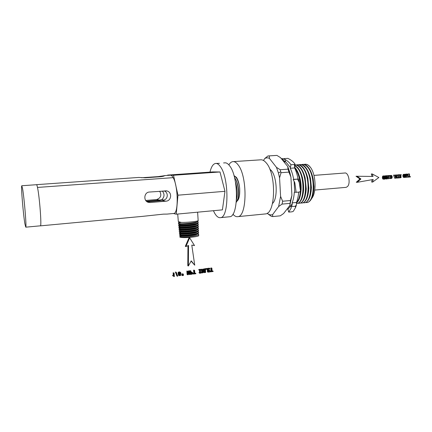 <?xml version="1.0" encoding="UTF-8"?>
<svg xmlns="http://www.w3.org/2000/svg" width="432" height="432" viewBox="0 0 432 432"><rect width="100%" height="100%" fill="white"/><g stroke="black" fill="none" stroke-linecap="round" stroke-linejoin="round"><path stroke-width="0.65" d="M296.476 202.576C298.555 200.486 299.851 196.792 300.364 191.5M300.44 190.404C300.688 180.77 298.706 173.2 294.494 167.686M294.673 167.27L294.959 167.573C296.849 169.668 298.372 172.735 299.522 176.774C300.791 181.548 301.266 186.262 300.942 190.928C300.424 196.911 298.966 200.896 296.573 202.894M300.629 193.752L301.072 190.274C301.352 185.981 300.926 181.742 299.792 177.552L299.106 175.392M296.735 203.521L296.897 203.494C304.614 202.959 305.246 175.57 296.995 167.427L294.856 165.71M294.867 165.429L297.529 167.389C299.506 169.571 301.072 172.778 302.227 177.012C303.372 181.478 303.815 185.895 303.556 190.253C302.864 198.05 300.818 202.446 297.421 203.445L296.897 203.494M303.248 193.244L303.674 189.648L302.481 177.746L301.784 175.478M296.833 203.504L297.421 203.445M298.08 203.251L299.419 203.256C307.19 202.759 307.843 175.316 299.554 167.243C298.08 165.677 296.579 164.905 295.045 164.927L294.894 164.932M299.349 203.272L299.938 203.207C303.448 202.171 305.521 197.618 306.153 189.54L304.933 177.293C303.777 172.859 302.162 169.495 300.083 167.206C298.615 165.65 297.119 164.878 295.591 164.889L295.11 164.927M305.861 192.726L306.266 188.989L305.159 177.973L304.452 175.576M300.591 203.018L301.93 203.024C309.739 202.678 310.424 174.955 302.108 167.065C300.623 165.499 299.111 164.732 297.572 164.754L296.379 164.954M301.86 203.035L302.449 202.975C306.083 201.868 308.183 197.138 308.745 188.789L307.633 177.611C306.466 172.919 304.803 169.393 302.638 167.027C301.158 165.472 299.651 164.7 298.118 164.716L297.632 164.754M308.464 192.197L308.842 188.298L307.838 178.238L307.12 175.689M303.097 202.786L304.436 202.786C312.314 202.279 313.027 174.917 304.652 166.882C303.161 165.321 301.639 164.554 300.089 164.576L298.895 164.776M304.36 202.802L304.954 202.738C308.723 201.571 310.846 196.646 311.321 187.974L310.333 177.995C309.172 173.032 307.454 169.317 305.176 166.844C303.696 165.294 302.179 164.527 300.634 164.538L300.148 164.576M311.062 191.657L311.413 187.553L310.516 178.556L309.776 175.813M305.597 202.559L306.931 202.554C314.869 201.992 315.614 174.771 307.19 166.698C305.689 165.143 304.16 164.381 302.6 164.403L301.406 164.597M306.855 202.565L307.449 202.505C311.364 201.274 313.513 196.128 313.886 187.072L313.033 178.465C311.904 173.237 310.133 169.301 307.714 166.666C306.218 165.116 304.695 164.349 303.14 164.365L302.654 164.403M313.648 191.095L313.961 186.727L313.189 178.956L312.428 175.959M305.035 164.23C306.644 164.079 308.227 164.84 309.776 166.514L310.997 168.097L309.717 166.52C308.21 164.97 306.671 164.203 305.1 164.23L303.912 164.419M310.997 168.097C316.143 175.878 316.381 193.104 311.683 198.472M314.744 190.064L346.113 187.353L347.458 186.581C350.86 183.454 348.538 172.012 344.731 173.016L313.934 175.392M164.155 190.868C168.226 192.294 168.286 198.428 164.349 199.881L162.394 200.567L147.215 201.852M162.356 191.014C164.668 193.979 164.56 196.808 162.032 199.487L163.728 200.227M141.615 177.741L158.161 176.607L164.468 175.711C164.273 176.083 163.01 176.413 160.672 176.71L145.163 177.811L138.775 177.439L36.585 184.653M147.42 201.971L150.174 202.527L148.246 202.316C143.176 200.999 143.986 192.208 149.396 192.04L166.676 190.901C172.444 191.927 171.634 200.999 165.899 201.182L162.394 200.567M167.216 214.088L163.372 214.142L142.106 216.41M146.421 201.253L159.862 200.119L162.032 199.487M159.667 191.225C161.865 195.291 160.844 198.061 156.595 199.541L145.724 200.453M164.365 175.635L170.197 175.225C171.158 175.019 172.147 175.829 173.162 177.649C178.168 185.846 178.643 213.392 173.88 213.457L173.48 213.494M36.428 184.712L36.472 184.664C36.725 184.502 37.066 185.425 37.487 187.434C39.523 196.528 41.774 226.157 40.441 225.855L40.279 225.823M150.174 202.527L165.899 201.182M173.389 213.505L176.24 214.18L177.968 195.188L173.507 175.262L167.654 175.095L167.627 175.403M21.848 185.738L36.477 184.707C36.731 184.545 37.066 185.468 37.492 187.472C39.523 196.549 41.769 226.12 40.435 225.812L40.327 225.817M177.968 195.188L224.964 191.311L222.415 209.866L176.24 214.18M224.964 191.311L220.001 171.974L173.507 175.262M220.001 171.974L212.863 171.914L167.654 175.095M24.894 223.825C23.215 214.045 20.898 185.922 21.773 185.744L22.556 188.546C24.23 197.726 26.692 227.524 25.763 227.173L24.894 223.825M209.984 172.114C211.216 166.952 213.008 164.074 215.363 163.48C217.031 163.183 218.722 164.257 220.433 166.709C229.117 178.006 229.025 217.474 220.579 217.636C218.63 217.993 216.718 216.626 214.844 213.527L213.408 210.708M223.587 162.94L224.586 162.875C226.314 162.578 228.064 163.642 229.819 166.077C238.761 177.287 238.513 216.54 229.775 216.734L229.036 216.81M216.086 163.436L219.483 163.334M226.946 217.015L221.972 217.501M236.493 199.665C237.751 194.287 237.395 188.374 235.435 181.921M237.859 199.19L238.302 197.613C239.236 192.013 238.61 186.424 236.417 180.851L235.996 180.009M236.261 202.392L238.01 198.547C239.08 192.353 238.388 186.138 235.937 179.896L234.549 177.514M233.998 175.635L236.444 177.374C238.037 179.755 239.101 183.271 239.641 187.915C240.035 194.638 239.22 199.022 237.195 201.069M239.641 187.915C238.955 183.26 237.751 179.755 236.029 177.406L236.444 177.374M234.047 175.802L236.029 177.406M228.857 164.867C229.964 162.999 231.223 161.93 232.632 161.654C234.457 161.341 236.288 162.427 238.135 164.894C247.541 176.299 247.153 216.405 237.929 216.632C236.245 216.956 234.576 216.135 232.907 214.169M233.42 161.6L260.334 159.851C262.332 159.532 264.33 160.58 266.323 162.999C276.491 174.145 275.638 213.586 265.545 213.916L264.686 213.997M269.73 169.009L271.301 170.516C277.198 177.082 277.943 199.125 272.479 203.483M263.509 160.488L264.692 158.56C266.198 157.691 267.775 157.626 269.422 158.366L276.442 167.341L278.392 172.886L279.569 177.871L280.595 196.393L278.624 206.534L272.608 214.623C271.042 215.163 269.46 214.915 267.862 213.878L267.343 213.127M267.862 213.878L271.366 216.362L272.716 216.583L280.276 215.827L283.597 213.532L289.84 205.475L290.444 200.529L282.625 201.242L280.595 196.393M272.608 214.623L272.716 216.583M264.692 158.56L267.937 155.957L275.551 155.477L276.923 155.407L280.525 157.648L287.739 166.547L288.014 169.155L280.163 169.717L276.442 167.341M269.422 158.366L269.282 155.887L267.937 155.957M269.282 155.887L276.923 155.407M278.392 172.886L280.768 171.855L280.163 169.717M279.569 177.871L281.054 172.692L288.916 172.114L290.925 176.996L291.908 195.388L290.444 200.529M280.768 171.855L281.054 172.692M278.624 206.534L282.058 204.109L282.625 201.242M282.058 204.109L289.861 203.38M287.739 166.547L289.721 172.049L290.925 176.996M291.908 195.388L289.84 205.475M289.721 172.049L288.695 171.272L288.014 169.155M288.695 171.272L288.916 172.114M174.02 276.593L173.032 275.675L173.831 275.573L173.653 273.078L173.124 272.781L174.107 273.019L174.361 276.55L173.389 276.026M173.653 273.078L174.107 273.019M173.912 276.296L173.437 276.026M173.054 276.037L172.498 275.373L173.297 275.265L173.124 272.781M173.032 275.675L172.498 275.373M173.831 275.573L173.297 275.265M177.395 276.226L175.921 272.317L175.381 272.02L176.261 272.273L177.741 276.183L177.395 276.226L176.855 275.918L175.381 272.02M175.921 272.317L176.261 272.273M180.641 274.207L180.695 275.47L179.145 275.67L178.821 274.811L179.215 274.271L178.092 273.456L178.286 272.327L179.134 271.912L180.571 272.403L180.922 273.461L180.446 274.104M178.956 274.163L178.222 273.688M178.767 273.985L178.092 273.456M178.643 273.753L178.038 273.164M178.583 273.461L178.632 273.002L178.087 272.705M178.632 273.002L178.837 272.624L178.286 272.327M178.837 272.624L179.188 272.354L178.643 272.063M179.188 272.354L179.685 272.209L179.134 271.912M179.685 272.209L180.187 272.23L179.636 271.933M180.187 272.23L180.571 272.403M179.145 275.67L178.362 275.108L178.643 273.991M178.913 275.411L178.362 275.108M178.816 275.065L178.265 274.763M178.821 274.811L178.27 274.509M178.891 274.601L178.34 274.298M179.123 273.672L179.21 272.884L180.009 272.641L180.398 272.948L180.306 273.721L179.123 273.672L179.809 273.964M179.512 273.958L179.242 273.812M180.095 273.883L179.258 273.667M180.306 273.721L179.545 273.58M180.436 273.505L179.755 273.424M180.468 273.229L179.917 272.932L179.885 273.202M180.398 272.948L179.847 272.651L179.917 272.932M179.334 275.179L179.588 274.406L180.409 274.59L180.155 275.351L179.334 275.179M179.912 275.427L179.318 275.119M180.155 275.351L179.361 275.119M180.333 275.222L179.604 275.049M180.441 275.038L179.782 274.919M180.468 274.811L179.89 274.736M180.409 274.59L179.944 274.336M182.385 275.611L181.829 275.308L181.732 273.947L182.623 274.201L182.72 275.567L182.385 275.611L182.288 274.244L181.732 273.947M182.288 274.244L182.623 274.201M183.092 275.519L183.001 274.153L183.33 274.109L183.422 275.476L182.698 275.303M183.001 274.153L182.439 273.856L182.768 273.812L183.33 274.109M189.481 274.568L189.281 271.717L188.195 274.73L187.666 274.801L187.423 271.323L186.856 271.031L187.828 271.269L188.028 274.126L189.124 271.107L188.552 270.815L189.648 271.042L189.886 274.514L188.903 274.266L188.816 273.013M187.423 271.323L187.828 271.269M187.92 272.554L188.552 270.815M189.124 271.107L189.648 271.042M187.666 274.801L187.094 274.498L186.856 271.031M191.484 272.284L192.397 272.371L192.753 273.569L192.278 274.142L190.679 274.412L190.442 270.94L189.864 270.648L190.885 270.88L190.987 272.349L191.484 272.284L190.966 272.025M190.442 270.94L190.885 270.88M191.986 272.246L192.397 272.371M190.966 271.987L191.403 271.955M190.679 274.412L190.102 274.115L189.864 270.648M191.981 273.785L191.095 273.931L191.02 272.776L191.889 272.689L192.262 272.905L192.191 273.661L191.074 273.559M191.695 273.85L191.111 273.553M192.191 273.661L191.403 273.488M192.305 273.472L191.608 273.364M192.326 273.191L191.749 272.894L191.722 273.175M192.262 272.905L191.83 272.689M195.826 273.321L195.858 273.742L193.374 274.061L193.347 273.645L194.368 273.51L194.162 270.464L193.574 270.178L194.017 270.119L194.605 270.41L194.816 273.456L195.826 273.321L194.789 273.083M194.162 270.464L194.605 270.41M193.374 274.061L192.769 273.424M193.347 273.645L192.775 273.353L193.779 273.213L193.574 270.178M194.368 273.51L193.779 273.213M201.231 272.624L201.258 273.04L199.584 273.256L199.557 272.84L200.173 272.759L199.994 270.14L198.779 269.935L198.752 269.519L200.421 269.303L201.053 270.005L200.437 270.086L200.615 272.705L201.231 272.624L200.588 272.338M199.379 270.221L198.752 269.519M199.352 269.806L201.026 269.59M199.584 273.256L198.958 272.549L199.573 272.468L199.422 270.216M199.557 272.84L198.958 272.549M200.173 272.759L199.573 272.468M203.996 272.689L203.807 269.86L202.738 272.851L202.219 272.916L201.987 269.465L201.377 269.185L202.381 269.417L202.57 272.246L203.656 269.255L203.045 268.974L204.169 269.19L204.401 272.635L203.386 272.398L203.31 271.253M201.987 269.465L202.381 269.417M202.462 270.583L203.045 268.974M203.656 269.255L204.169 269.19M202.219 272.916L201.609 272.624L201.377 269.185M205.216 272.527L204.984 269.087L204.374 268.801L206.496 268.531L207.117 268.812L207.144 269.228L205.454 269.444L205.654 272.473L205.216 272.527L204.601 272.236L204.374 268.801M204.984 269.087L207.117 268.812M209.844 270.059L209.871 270.47L208.397 270.659L208.462 271.69L210.082 271.48L210.109 271.895L208.051 272.16L207.824 268.726L207.203 268.445L209.293 268.175L209.92 268.456L209.947 268.871L208.289 269.082L208.37 270.248L209.844 270.059L208.343 269.887M207.824 268.726L209.92 268.456M210.082 271.48L208.44 271.323M208.051 272.16L207.43 271.874L207.203 268.445M213.095 271.091L213.122 271.507L210.692 271.82L210.665 271.404L211.664 271.274L211.464 268.261L210.838 267.98L211.27 267.926L211.901 268.202L212.101 271.22L213.095 271.091L212.074 270.853M211.464 268.261L211.901 268.202M210.692 271.82L210.082 271.539M210.665 271.404L210.038 271.118L211.032 270.988L210.838 267.98M210.06 271.469L210.038 271.118M211.664 271.274L211.032 270.988M384.912 177.098L384.496 176.305L383.854 176.634L384.134 178.767L385.279 178.097L384.734 179.107L383.994 179.129L383.449 178.33L383.567 176.375L384.637 175.943L385.285 177.066L383.897 177.077L383.821 176.758M384.82 176.72L383.832 176.704M384.68 176.461L383.983 176.45M384.496 176.305L384.21 176.299M384.577 178.772L384.129 178.762M384.728 178.632L383.999 178.616M384.842 178.416L383.875 178.394M384.917 178.13L385.279 178.097M384.41 179.204L382.984 179.102L382.336 177.611L382.855 176.013L384.275 175.889M383.994 179.129L382.984 179.102M383.67 178.837L382.66 178.816M383.449 178.33L382.439 178.308M383.351 177.628L382.336 177.611M383.389 176.915L382.379 176.899M383.567 176.375L382.558 176.359M383.87 176.029L382.855 176.013M385.636 177.444L385.852 176.191L386.964 175.781L387.607 177.282L387.088 178.87L386.273 178.94L385.636 177.444L384.615 177.422L384.637 177.093M385.673 176.731L385.198 176.72M385.852 176.191L384.944 176.175M386.149 175.846L385.133 175.829L386.554 175.705M384.88 176.126L385.133 175.829M386.689 179.015L385.069 178.745M386.273 178.94L385.258 178.913M385.949 178.648L385.133 178.627M385.733 178.141L385.274 178.135M384.712 178.087L384.615 177.422M386.068 177.957L386.132 176.445L386.824 176.143L387.104 178.27L386.413 178.578L386.068 177.957M386.921 178.535L386.365 178.524M387.104 178.27L386.176 178.249M387.212 177.854L386.122 178.108M387.239 177.309L386.219 177.293L386.197 177.838M387.169 176.764L386.154 176.747L386.219 177.293M387.029 176.375L386.197 176.359M386.824 176.143L386.435 176.137M388.211 178.805L388.087 175.667L387.067 175.651L389.799 175.527L389.81 175.905L388.454 176.018L388.568 178.772L387.191 178.745M388.087 175.667L389.799 175.527M390.404 178.621L390.28 175.489L391.586 175.484L392.116 176.234L392.175 177.59L391.716 178.411L389.383 178.6L389.275 175.948M390.28 175.489L391.165 175.414M391.246 178.178L390.744 178.216L390.652 175.835L391.154 175.792L391.651 176.045L391.829 177.482L391.532 178.087L390.744 178.168M391.532 178.087L390.739 178.07M391.721 177.86L390.733 177.838M391.829 177.482L390.728 177.73M391.846 176.931L390.82 176.915L390.798 177.46M391.781 176.407L390.755 176.391L390.82 176.915M391.651 176.045L390.658 176.029M391.435 175.84L390.685 175.829M395.68 178.189L394.594 175.138L393.563 175.122L394.945 175.111L395.258 176.008L396.311 175.921L395.275 175.905L395.512 174.965L396.905 174.949L396.063 178.157L395.68 178.189L394.643 178.168L393.563 175.122M394.594 175.138L394.945 175.111M396.311 175.921L396.549 174.976L395.512 174.965M396.549 174.976L396.905 174.949M395.852 177.719L395.393 176.38L396.209 176.31L395.852 177.719M397.386 175.289L397.375 174.911L398.687 174.803L398.704 175.181L398.218 175.225L398.309 177.584L398.795 177.547L398.812 177.925L397.494 178.033L397.478 177.655L397.964 177.617L397.872 175.252L396.819 175.284M397.375 174.911L398.687 174.803M398.795 177.547L398.309 177.536M397.494 178.033L396.457 178.011L396.441 177.633L396.927 177.595L396.835 175.284M397.478 177.655L396.441 177.633M397.964 177.617L396.927 177.595M400.226 176.002L400.734 175.732L400.82 174.631L401.215 174.598L400.842 176.159L401.177 177.212L400.793 177.698L399.584 177.86L399.465 174.744L398.423 174.733L399.816 174.712L399.865 176.029L400.226 176.002L399.865 175.997M399.465 174.744L399.816 174.712M400.486 175.964L399.865 175.954M400.653 175.889L399.859 175.878M400.734 175.732L399.854 175.721M400.761 175.468L399.843 175.451M400.766 175.063L399.827 175.046M400.777 174.793L399.816 174.782M400.82 174.631L401.215 174.598M399.584 177.86L398.806 177.844M398.531 177.541L398.439 175.203M400.345 177.412L399.919 177.449L399.881 176.413L400.523 176.38L400.831 177.104L399.919 177.406M400.577 177.368L399.919 177.352M400.734 177.266L399.913 177.255M400.831 177.104L399.908 177.088M400.853 176.855L399.897 176.839M400.804 176.596L399.886 176.58M400.696 176.445L399.881 176.434M404.951 177.498L404.233 177.131L403.925 175.937L402.878 175.927L402.921 175.225L403.385 174.35L405.227 174.296L405.853 175.781L405.34 177.352L403.499 177.401L402.878 175.927M403.925 175.937L403.969 175.235L402.921 175.225M403.969 175.235L404.147 174.706L403.094 174.69M404.147 174.706L404.438 174.361L403.385 174.35M404.438 174.361L404.827 174.22M404.546 177.417L403.499 177.401M404.233 177.131L403.18 177.115M404.023 176.634L402.97 176.618M404.347 176.45L404.417 174.955L405.092 174.658L405.362 176.758L404.687 177.061L404.347 176.45M405.178 177.023L404.644 177.012M405.362 176.758L404.455 176.742M405.47 176.353L404.368 176.51M405.497 175.813L404.444 175.797L404.417 176.337M405.427 175.273L404.379 175.262L404.444 175.797M405.292 174.884L404.476 174.874M405.092 174.658L404.708 174.652M406.237 175.376L406.42 174.404L407.084 174.042L407.765 174.296L408.024 175.23L408.094 177.152L407.749 177.179L407.516 174.598L406.685 174.663L406.652 177.271L406.307 177.298L406.237 175.376L405.794 175.37M406.269 174.814L405.637 174.809M406.42 174.404L405.362 174.393L405.632 174.145L407.084 174.042M406.685 174.155L405.632 174.145M407.749 177.179L406.69 177.163L406.593 175.019M407.673 175.235L406.62 175.225M407.624 174.863L406.625 174.847M407.516 174.598L406.76 174.587M407.338 174.447L406.998 174.447M406.307 177.298L405.4 177.282M410.384 176.585L410.4 176.958L408.488 177.12L408.478 176.742L409.261 176.677L409.163 173.956L408.1 173.945L409.504 173.929L409.606 176.65L410.384 176.585L409.601 176.575M409.163 173.956L409.504 173.929M408.488 177.12L408.094 177.109M408.478 176.742L408.078 176.737M409.261 176.677L408.202 176.661L408.1 173.945M189.648 237.816L189.076 237.616L185.323 246.343L185.895 246.564L189.648 237.816L194.519 245.587L191.792 245.095L194.735 265.21L191.079 261.112M194.735 265.21L191.23 260.842L188.368 266.004L187.796 265.729L187.952 245.7M188.368 266.004L188.53 245.457L185.895 246.564M372.649 182.072L373.162 179.501L357.248 182.309L360.904 178.978L356.978 176.261L373.032 176.45L372.308 173.983L378.859 177.509L372.649 182.072L371.66 182.039L372.13 179.685M357.248 182.309L356.287 182.277L359.932 178.951L356.022 176.245L372.044 176.434L371.315 173.972L372.308 173.983M360.904 178.978L359.932 178.951M356.978 176.261L356.022 176.245M373.032 176.45L372.044 176.434M179.507 222.188L181.121 222.485L178.351 222.885M198.202 221.108L197.699 221.611C195.772 222.615 186.381 223.727 181.273 223.765L178.529 223.609L178.357 222.934M179.572 222.221L178.335 221.632L181.148 222.394C186.829 222.62 198.347 221.373 198.18 220.568L198.175 220.493M179.712 224.165L180.009 224.251C181.84 224.672 194.335 223.565 196.571 222.361L196.97 222.097M178.335 221.632L177.703 214.04M197.262 221.902L198.256 222.577C198.385 223.63 187.364 225.126 181.402 225.148L178.551 224.861M179.917 226.147L178.616 225.461M178.972 225.644L181.456 225.758C186.516 225.731 195.809 224.624 197.759 223.609L198.272 223.085M197.343 223.879L198.326 224.559C198.461 225.628 187.51 227.129 181.586 227.14L179.123 227.021L180.209 226.233C182.018 226.665 194.373 225.574 196.63 224.354L197.035 224.084M180.122 228.123L178.951 227.567L178.756 226.881M179.172 227.626L181.64 227.75C186.651 227.734 195.847 226.633 197.813 225.601L198.342 225.061M179.123 227.021L178.751 226.832M197.424 225.855L198.396 226.535C198.531 227.626 187.655 229.138 181.769 229.127L179.323 229.003L180.409 228.209C182.201 228.663 194.405 227.583 196.684 226.346L197.1 226.071M179.323 229.003L178.951 228.803L180.036 228.085M180.322 230.099L179.156 229.549L178.956 228.857M179.372 229.603L181.823 229.738C186.791 229.738 195.885 228.636 197.867 227.594L198.412 227.038M180.603 230.186C182.385 230.656 194.443 229.586 196.744 228.339L197.165 228.058M197.51 227.831L198.466 228.512C198.596 229.619 187.807 231.142 181.953 231.115L179.15 230.774L180.23 230.056M180.527 232.076L179.215 231.374M179.572 231.584L182.007 231.725C186.926 231.736 195.923 230.645 197.926 229.586L198.482 229.014M197.591 229.808L198.536 230.488C198.666 231.617 187.952 233.14 182.137 233.102L179.723 232.956L180.803 232.162C182.563 232.648 194.486 231.595 196.803 230.326L197.23 230.045M180.733 234.047L179.415 233.345M179.771 233.555L182.191 233.712C187.061 233.734 195.961 232.643 197.98 231.579L198.558 231.093L198.536 230.494M179.723 232.956L179.356 232.745L180.43 232.027M197.672 231.779L198.607 232.465C198.747 233.604 188.12 235.138 182.32 235.089L179.923 234.932L181.003 234.133C182.747 234.635 194.524 233.593 196.862 232.319L197.294 232.033M179.923 234.932L179.555 234.711L180.625 233.993M180.938 236.018L179.782 235.478L179.561 234.77M179.971 235.532L182.374 235.694C187.207 235.732 196.036 234.641 198.04 233.566L198.628 233.069L198.607 232.465M181.197 236.11C182.93 236.623 194.562 235.597 196.916 234.306L197.359 234.014M197.759 233.755L198.677 234.436C198.817 235.597 188.266 237.136 182.504 237.071L179.755 236.682L180.819 235.964M179.761 236.736L179.777 236.898C179.761 237.222 180.684 237.438 182.547 237.546C187.628 237.865 197.91 236.72 198.628 235.769L198.704 235.127M287.285 208.775L287.685 208.597L288.733 212.123L291.265 207.884L290.925 206.674L292.118 205.254L292.118 202.883C293.296 199.94 294.035 196.376 294.332 192.181L296.141 192.316L294.829 182.758L293.161 179.566L294.246 179.372L293.647 179.329C292.901 175.063 291.767 171.374 290.255 168.264L294.44 167.962L294.673 167.114M283.516 161.341L285.152 161.984L285.287 161.26C285.368 160.202 284.791 159.327 283.565 158.647C287.021 160.423 289.483 162.454 290.952 164.743L290.255 168.264M283.565 158.647L287.896 158.36C291.141 159.98 293.479 161.843 294.916 163.955L294.446 164.5L290.952 164.743M293.161 179.566L298.636 179.032L293.647 179.329M290.925 206.674L295.272 206.258L296.449 204.865L296.444 202.478C297.616 199.616 298.361 196.155 298.679 192.094M292.118 202.883L296.444 202.478M295.272 206.258L295.591 207.446L293.344 211.275L292.151 211.788L288.733 212.123M297.572 179.215L299.214 182.358L300.478 190.944L299.651 192.008L296.141 192.316M294.446 164.5L294.57 167.233M294.656 167.211L294.44 167.962M298.026 178.983C297.275 174.728 296.141 171.05 294.613 167.951L294.559 167.848M283.829 161.168L282.825 158.738L281.297 158.609M282.253 158.544L283.716 161.174M158.161 176.607L158.177 176.882M156.595 199.541L159.862 200.119L159.91 200.777M37.487 187.434L173.162 177.649M270.346 170.586L271.301 170.516M178.729 223.058L179.809 222.269L178.589 221.692M178.924 225.04L180.009 224.251M182.547 237.546L182.504 237.071M292.34 203.629L287.901 209.331M294.116 181.073L294.71 192.208M285.287 161.26L290.401 167.53M301.072 190.274L300.942 190.928M299.792 177.552L299.522 176.774M303.674 189.648L303.556 190.253M302.481 177.746L302.227 177.012M306.266 188.989L306.153 189.54M305.159 177.973L304.933 177.293M299.419 203.256L299.938 203.207M308.842 188.298L308.745 188.789M307.838 178.238L307.633 177.611M301.93 203.024L302.449 202.975M311.413 187.553L311.321 187.979M310.516 178.556L310.333 177.995M304.954 202.738L304.436 202.786M313.961 186.727L313.886 187.072M313.189 178.956L313.033 178.465M307.449 202.505L306.931 202.554M165.586 190.777L166.676 190.901M173.88 213.457L167.054 214.094M40.441 225.855L142.997 216.324M40.435 225.812L25.769 227.173M229.775 216.734L220.579 217.636M238.302 197.613L238.01 198.547M236.417 180.851L235.937 179.896M265.545 213.916L237.929 216.632M196.571 222.361L197.699 221.611M197.618 212.182L198.202 221.206M178.616 225.466L178.556 224.905M196.63 224.354L197.759 223.609M196.684 226.346L197.813 225.601M196.744 228.339L197.867 227.594M179.215 231.379L179.161 230.828M196.803 230.326L197.926 229.586M179.415 233.35L179.361 232.799M196.862 232.319L197.98 231.579M196.916 234.306L198.04 233.566M181.019 236.056L179.782 235.478M198.677 234.441L198.709 235.359M180.808 234.085L179.572 233.501M180.603 232.108L179.366 231.525M180.398 230.132L179.156 229.549M198.466 228.517L198.488 229.117M198.396 226.535L198.418 227.14M180.193 228.155L178.951 227.567M179.842 226.109L178.994 226.676M198.326 224.559L198.347 225.164M179.982 226.179L178.74 225.59M179.647 224.138L178.783 224.71M179.777 224.197L178.529 223.609M198.272 223.182L198.25 222.583M179.453 222.161L178.573 222.745M296.449 204.865L295.591 207.446M287.771 208.888L287.15 208.948M298.636 179.032L299.214 182.358M294.997 164.23L294.554 167.886M283.397 161.195L285.314 161.071"/></g></svg>
